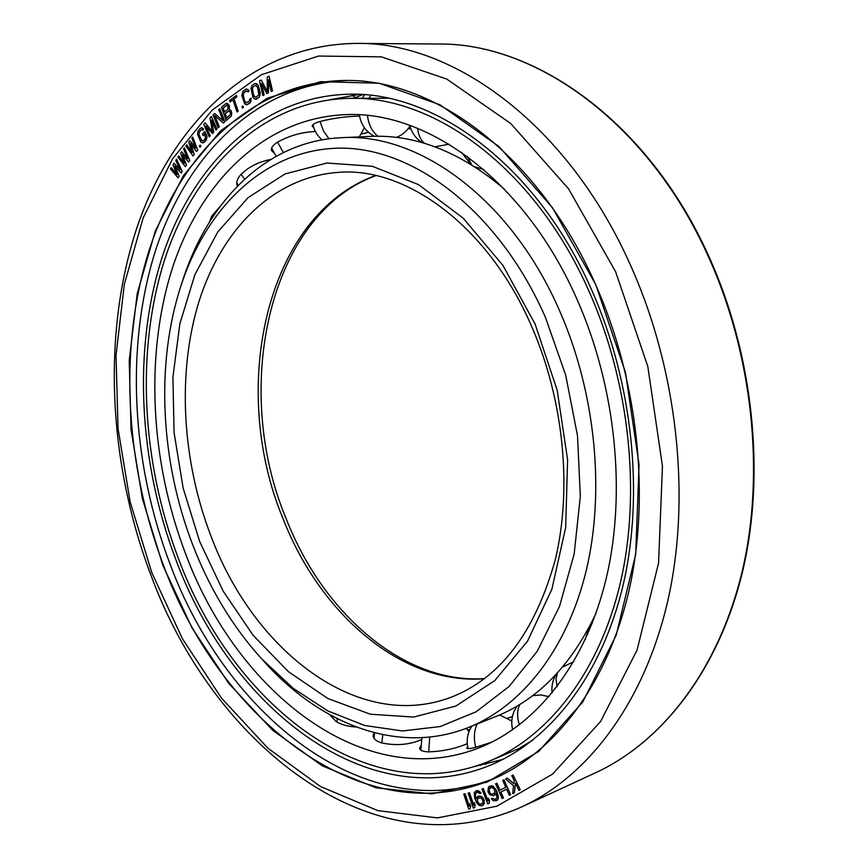 <?xml version="1.0" encoding="UTF-8"?>
<svg xmlns="http://www.w3.org/2000/svg" width="868" height="868" viewBox="0 0 868 868"><rect width="100%" height="100%" fill="white"/><g stroke="black" fill="none" stroke-linecap="round" stroke-linejoin="round"><path stroke-width="1.3" d="M213.072 114.869L218.215 127.791L219.213 126.88L214.721 115.596L223.401 123.072L224.921 121.694L219.745 108.717L218.736 109.639L223.141 120.674L214.57 113.491L213.072 114.869M214.83 115.694L219.289 126.869L218.215 127.791M513.834 783.544L507.27 778.108L513.823 783.62L514.225 780.658L511.805 775.656L513.053 774.983L520.16 789.706L518.912 790.357L515.429 783.153L514.333 792.777L512.684 793.656L513.541 785.735L505.621 778.997L507.27 778.108M512.684 793.656L514.399 792.744L515.484 783.261M518.912 790.357L520.225 789.674L513.053 774.983M499.979 790.054L496.897 783.142L495.574 783.75L502.171 798.527L503.429 797.952L500.76 791.974L506.652 789.262L509.332 795.262L510.612 794.687L503.961 779.844L502.702 780.43L505.805 787.363L499.914 790.086L496.832 783.175M502.171 798.527L503.494 797.92L500.825 791.941L506.652 789.262M509.332 795.262L510.677 794.654L503.961 779.844M494.402 795.327L496.095 792.82L497.082 797.605L494.912 799.547L492.416 798.31L491.353 798.723L493.122 800.611L496.626 800.73L498.243 798.625L498.134 795.348L495.378 788.676L491.668 785.714L488.478 786.983L487.924 791.616L489.65 794.611L493.339 795.75L495.4 794.567L496.116 792.885M496.192 799.048L494.977 799.526L492.481 798.278L491.353 798.723M496.626 800.73L497.635 799.96L498.427 797.074L496.572 790.791L493.187 786.213L489.411 786.245M178.059 177.832L179.079 176.226L174.75 166.059L181.13 173.003L182.15 171.387L176.54 159.169L175.781 160.396L180.088 169.705L174.001 163.227L172.982 164.844L177.018 174.544L171.213 167.665L170.453 168.869L178.059 177.832L179.155 176.215L174.891 166.2M181.13 173.003L182.226 171.376L176.54 159.169M180.012 169.553L174.001 163.227M176.953 174.37L171.213 167.665M184.309 163.097L178.775 155.969L177.897 157.13L185.318 166.645L186.403 165.115L182.345 154.612L188.584 162.034L189.68 160.482L184.385 147.842L183.571 149.003L187.64 158.66L181.672 151.716L180.587 153.267L184.374 163.282L178.699 155.969M185.318 166.645L186.479 165.104L182.486 154.775M188.584 162.034L189.745 160.482L184.385 147.842M187.564 158.486L181.672 151.716M195.571 147.929L189.897 140.724L188.681 142.211L192.186 152.529L186.674 144.782L185.817 145.878L193.043 155.969L194.193 154.504L190.417 143.676L196.504 151.564L197.654 150.099L192.696 137.035L191.828 138.142L195.647 148.113L189.821 140.735M192.121 152.323L186.674 144.782M193.043 155.969L194.269 154.493L190.548 143.849M196.504 151.564L197.73 150.088L192.696 137.035M200.031 147.245L200.855 146.356L200.15 145.097L199.401 145.987L200.031 147.245L200.779 146.367L200.15 145.097M202.938 141.05L200.92 139.759L198.685 133.574L200.758 130.037L202.19 129.603L202.721 130.2L203.633 129.158L201.767 127.704L200.02 128.497L198.012 131.177L197.524 134.095L200.768 141.907L202.656 142.938L204.479 142.157L206.508 139.488L206.996 136.558L204.739 131.48L202.439 134.073L203.177 135.625L204.555 134.063L205.542 138.12L203.665 140.616L201.626 140.616L198.761 133.574L199.456 131.6L201.56 129.603M203.177 135.625L204.577 134.117M202.721 130.2L203.709 129.158L201.767 127.704M212.389 133.585L213.669 132.294L211.597 120.12L215.926 130.005L216.892 129.028L211.401 116.464L209.958 117.939L212.443 131.6L205.163 122.855L203.741 124.319L209.188 136.829L210.143 135.864L205.846 126.001L212.454 133.585L213.745 132.283L211.716 120.392M215.926 130.005L216.957 129.028L211.401 116.464M212.421 131.491L205.163 122.855M209.188 136.829L210.219 135.853L205.998 126.175M226.288 120.511L231.289 116.084L231.778 113.09L231.127 110.681L229.25 109.281L229.467 106.146L227.622 103.607L225.582 103.78L221.438 107.241L226.288 120.511L231.213 116.084L231.713 113.1L231.051 110.681L229.174 109.281L228.978 105.006L226.548 103.335M223.401 123.072L224.986 121.683L219.745 108.717M223.098 120.576L214.57 113.491M236.997 111.983L238.147 111.18L234.067 98.995L236.931 96.825L236.443 95.382L229.575 100.504L230.063 101.957L232.917 99.798L236.997 111.983L238.071 111.191L233.991 98.995L236.866 96.836L236.378 95.382M230.063 101.957L232.928 99.842M242.432 108.066L243.42 107.426L242.877 105.961L241.966 106.59L242.432 108.066L243.344 107.426L242.877 105.961M246.772 104.768L250.396 102.478L251.112 98.095L249.908 98.822L248.942 101.578L245.687 102.608L244.516 100.883L243.127 93.95L245.85 91.107L247.423 91.151L247.879 91.932L248.997 91.194L248.367 89.827L246.338 89.003L242.801 91.314L241.825 95.513L244.743 103.932L246.772 104.768L249.474 103.379L250.895 101.393L251.036 98.095M246.469 102.836L244.581 100.883L243.094 95.089L244.244 92.203L246.718 90.934M247.879 91.932L249.073 91.194L248.443 89.816L246.338 89.003M255.648 99.267L259.196 97.292L260.313 93.136L258.295 85.476L256.483 83.686L254.433 83.773L252.013 85.52L250.971 88.243L252.924 97.303L254.725 99.093L256.7 99.028L259.12 97.303L260.183 94.579L258.219 85.476L255.474 83.523M271.228 91.476L272.509 90.89L269.091 76.156L267.225 77.046L267.29 91.661L261.279 80.008L259.499 80.898L262.896 95.545L264.078 94.97L261.409 83.426L266.856 93.614L268.44 92.843L268.548 79.889L271.228 91.476L272.433 90.89L269.015 76.156M267.29 91.52L261.279 80.008M262.896 95.545L264.154 94.97L261.539 83.664M266.856 93.614L268.516 92.833L268.624 80.192M488.076 800.795L483.281 788.513L481.935 788.99L487.762 803.92L489.053 803.486L489.476 800.817L488.478 798.267L488.055 800.936L483.216 788.535L481.935 788.99M489.053 803.486L489.541 800.784L488.478 798.267M481.089 793.244L478.029 790.618L475.903 790.922L474.221 792.842L474.796 798.321L476.651 802.716L478.778 805.254L481.414 805.895L483.465 804.94L484.225 800.459L482.738 797.714L480.178 795.999L477.899 796.336L476.109 798.636L475.252 795.012L475.751 793.092L477.574 792.18L480.004 793.569L481.089 793.244L479.396 791.28L475.903 790.922M482.499 805.58L484.268 803.627L483.823 799.157L481.686 796.607L477.899 796.336M476.152 798.549L475.317 794.98L476.326 792.56M473.744 805.048L469.479 792.712L468.112 793.081L473.288 808.065L474.601 807.739L475.132 805.178L474.254 802.618L473.711 805.189L469.414 792.744L468.112 793.081M474.601 807.739L475.197 805.146L474.254 802.618M470.055 808.824L470.684 806.253L469.838 803.703L469.197 806.264L465.064 793.819L463.762 794.122L468.742 809.106L470.055 808.824L470.619 806.285L469.772 803.725M469.23 806.122L465.129 793.786L463.762 794.122M162.869 565.383L142.395 498.623L131.035 429.617L129.213 360.502L137.231 293.547L155.253 231.17L183.213 175.954L220.743 130.71L266.997 98.334L320.542 81.679L379.197 83.252L439.967 104.768L499.122 146.67L552.46 207.702L595.774 284.65L625.459 372.415L639.054 464.597L635.712 554.294L616.215 635.126L582.775 701.984L538.54 751.514L487.067 782.144L431.863 793.862L376.061 787.818L322.31 765.869L272.693 730.292L228.816 683.452L191.904 627.727L162.869 565.383M224.595 111.972L223.163 108.066L227.015 105.191M226.765 117.918L225.224 113.719L229.087 110.854M255.42 97.314L253.554 95.23L252.349 88.189L253.456 86.496L255.789 85.476L257.655 87.559L258.859 94.634L256.212 97.194L253.998 96.348L252.143 89.317L253.38 86.496L255.767 85.476M493.957 793.656L491.7 794.177L490.116 793.33L488.966 789.359L491.342 787.319L493.827 788.545L495.01 791.41L493.957 793.656L491.765 794.144L490.181 793.298L488.999 790.444L489.91 787.884M482.141 803.898L479.917 804.213L478.246 802.933L477.313 800.383L478.322 797.974M355.489 97.607L362.64 94.634M474.134 766.639L502.908 759.381M330.079 99.701L359.287 94.438M175.857 559.621C138.782 462.112 132.62 349.739 162.121 257.243C192.012 165.571 259.858 97.108 347.352 94.276C433.935 90.5 536.999 164.844 591.954 290.606C632.772 382.755 644.175 494.326 623.267 584.468C602.045 674.588 551.397 739.037 492.102 764.458C367.609 817.114 230.204 707.29 175.857 559.621M496.8 777.435C367.066 830.34 225.799 715.72 169.846 563.506C131.665 462.85 125.166 347.026 155.307 251.21C185.871 156.273 255.561 84.565 346.278 80.518M163.434 565.155C124.959 463.501 118.525 346.495 149.209 250.038C180.305 154.482 251.102 82.84 342.817 80.529C432.188 77.317 538.616 154.395 595.73 284.856C638.295 380.759 650.392 496.995 628.92 590.945C607.133 684.874 554.847 752.068 493.642 778.846C363.269 834.951 219.854 719.192 163.434 565.155M477.378 801.435L477.324 799.33L478.268 797.985L481.436 798.104L483.161 801.49L482.131 803.92L478.962 803.79L477.443 801.403M202.656 142.938L204.403 142.168L206.801 138.283L206.584 135.354L204.739 131.48M223.087 108.066L226.374 105.332L228.034 106.156L227.828 109.292L224.53 112.026L223.163 108.066M230.107 111.831L230.421 114.533L226.7 117.961L225.148 113.719L228.447 110.995L230.107 111.831M180.935 285.843L182.801 280.158C208.385 200.389 266.899 141.007 341.243 137.708C418.821 132.435 511.317 199 559.849 311.362C595.556 392.857 605.18 491.201 586.258 570.46C567.064 649.687 521.755 706.118 468.611 727.417C399.53 755.095 321.724 725.16 265.499 663.065L261.463 658.649C232.722 626.805 209.926 589.188 193.087 545.788C160.623 462.177 155.253 364.495 180.935 285.843C206.909 206.334 265.988 148.775 340.364 148.135C414.394 147.603 499.219 211.922 545.408 317.319L565.676 375.063L577.502 435.725L580.323 496.387L574.139 554.153L559.502 606.406L537.39 651.033L509.125 686.458L476.196 711.749L440.174 726.549L402.557 730.965L364.744 725.518L327.952 710.99L293.232 688.346L261.463 658.649M507.704 718.086L512.391 716.621M361.424 134.03L368.499 132.283M408.123 128.724L410.846 128.844M341.243 137.708L370.679 136.395C415.696 134.356 460.17 151.835 504.113 188.833M468.611 727.417L495.964 716.469C537.813 699.749 571.111 665.474 595.871 613.643M185.535 553.621C236.91 692.566 365.526 794.632 481.48 746.86C537.921 723.413 586.084 662.761 606.385 577.784C626.392 492.785 615.846 387.454 577.437 300.328C525.509 180.837 427.349 110.138 344.943 114.684C263.557 118.2 200.172 182.367 172.2 268.7C144.598 355.761 150.479 461.765 185.535 553.621M467.429 729.587L469.751 729.836M491.885 742.107L475.024 747.543C469.946 748.737 467.212 748.91 466.821 748.064L467.668 746.784M467.255 743.713C454.843 748.845 441.747 751.569 427.957 751.872C422.835 751.525 420.047 750.397 419.613 748.498L420.568 746.079M421.338 739.688C409.002 744.95 395.569 745.97 381.063 742.769C375.942 740.968 373.294 738.603 373.121 735.684L374.13 732.679M356.205 726.993C348.328 726.625 341.656 724.813 336.176 721.59L329.699 714.711M209.448 222.067L211.662 216.219L220.071 206.465M237.496 186.045L237.322 185.73C235.922 182.692 237.051 179.025 240.696 174.718C248.563 166.906 258.534 161.839 270.599 159.506M273.659 152.638L271.434 150.446C270.794 148.168 272.617 145.52 276.892 142.526C289.152 135.668 301.999 132.001 315.399 131.524M313.673 127.412L312.187 126.164C312.068 124.797 314.433 123.299 319.305 121.672C332.694 118.243 346.104 116.388 359.558 116.106M178.341 558.276C141.679 461.939 135.582 350.878 164.703 259.51C194.215 168.956 261.149 101.382 347.406 98.399C433.154 94.46 535.22 168.045 589.556 292.505C629.875 383.602 641.094 493.87 620.36 582.949C599.321 672.006 549.173 735.663 490.442 760.683C367.696 812.329 232.082 704.132 178.341 558.276M388.159 98.203L347.406 98.399M490.442 760.683L524.218 746.306L519.91 747.945L532.681 740.22M151.77 572.576L130.135 501.834L118.07 428.716L116.019 355.446L124.319 284.335L143.177 217.879L172.602 158.779L212.28 110.008L261.398 74.724L318.534 56.051L381.399 56.843L446.825 79.107L510.764 123.538L568.594 188.909L615.64 271.771L647.832 366.567L662.458 466.203L658.562 563.039L637.09 650.013L600.558 721.568L552.515 774.137L496.908 806.188L437.559 817.895L377.862 810.636L320.585 786.571L267.908 748.194L221.448 698.089L182.443 638.75L151.77 572.576M522.059 806.741C371.808 873.892 211.835 742.672 150.479 573.932C108.63 462.709 101.936 334.994 136.46 229.109C171.311 124.395 251.59 44.04 357.193 43.4C453.79 41.989 568.399 125.035 630.667 265.575C677.474 369.876 691.134 496.648 668.121 599.43C644.783 702.223 588.222 776.155 522.059 806.741L595.882 772.618C661.85 742.107 718.216 670.508 741.966 572.283C765.381 474.069 752.903 353.829 707.626 254.964C647.43 121.802 534.894 42.76 438.524 44.018C535.48 42.792 648.136 122.084 708.255 255.062C753.467 353.797 765.901 473.776 742.476 571.947C718.704 670.096 662.219 741.923 595.882 772.618M199.673 541.524L183.115 487.99L174.077 432.579L172.906 377.222L179.828 323.927L194.855 274.776L217.781 231.94L248.096 197.622L284.932 173.98L326.943 163.01L372.274 166.265L418.604 184.656L463.143 218.118L502.93 265.413L535.089 324.003L557.191 390.253L567.596 459.671L565.676 527.505L551.864 589.242L527.538 641.148L494.749 680.577L455.95 706.01L413.656 717.066L370.278 714.201L327.92 698.556L288.371 671.648L253.087 635.257L223.228 591.238L199.673 541.524M211.228 536.75C181.922 460.767 176.822 372.795 199.163 300.936C221.807 229.586 272.943 177.191 337.858 172.417C405.02 166.244 488.326 225.137 532.019 327.258C563.907 400.647 572.327 489.302 555.194 560.023C534.948 632.392 500.283 678.125 451.197 697.199C358.375 732.57 254.074 651.195 211.228 536.75M484.344 678.765C401.428 685.145 320.032 613.709 283.12 518.901C228.512 388.332 265.521 215.34 375.66 175.531M212.877 216.718L211.987 215.633M244.537 179.22L241.174 174.197M283.38 152.497L277.5 142.113M328.994 138.772L323.449 130.938L320.021 121.444M377.916 136.243C372.166 131.773 368.672 124.873 367.446 115.52M369.453 97.932L370.538 95.35M424.571 143.35C420.709 140.073 418.376 135.061 417.562 128.323M471.693 164.801L467.385 156.522M592.367 622.985L588.612 628.378L587.593 634.454M557.375 673.004L556.019 679.232L557.191 686.577M519.867 704.393C517.035 710.046 516.861 716.881 519.357 724.889M477.226 723.966C474.004 730.78 473.505 738.57 475.751 747.359M484.637 763.026L486.037 764.296M429.703 737.073L428.705 751.905M382.842 734.686L381.757 742.986M337.457 718.802L336.762 721.948M357.193 43.4L438.524 44.018M375.996 175.607C268.961 214.504 231.138 387.844 286.201 518.76C323.091 613.654 404.314 684.418 484.626 678.559M408.513 128.214L410.575 128.128M236.747 182.519L238.233 185.285M271.619 148.005L276.111 156.294M359.265 136.905L364.441 127.77M356.205 98.192L352.007 95.263M312.947 124.699C314.335 130.775 317.363 135.82 322.05 139.846M396.437 137.404C402.134 135.126 406.636 131.372 409.935 126.11M364.462 94.764L362.423 98.051M359.374 114.869C360.893 124.515 365.873 131.654 374.325 136.276M435.009 146.833L448.984 144.186M409.729 125.328C411.682 132.761 415.848 138.533 422.217 142.656M474.829 166.775L483.845 169.64M461.461 152.291L470.781 164.247M588.612 628.378L585.238 639.651M556.073 674.414C552.656 680.132 551.343 686.328 552.124 693M573.77 661.687L562.572 667.069M517.198 705.999C512.142 713.181 510.612 721.113 512.641 729.782M523.371 745.71L524.359 746.404M549.043 696.668L540.851 694.932L532.551 695.713M471.866 726.115C467.407 733.004 466.138 740.491 468.069 748.585M479.722 764.816L480.731 765.446M520.464 749.073L520.767 747.782M511.784 721.015L499.653 714.939M421.913 737.681L420.871 750.18M468.959 731.724L466.344 728.306M374.477 732.766L374.108 738.418"/></g></svg>
